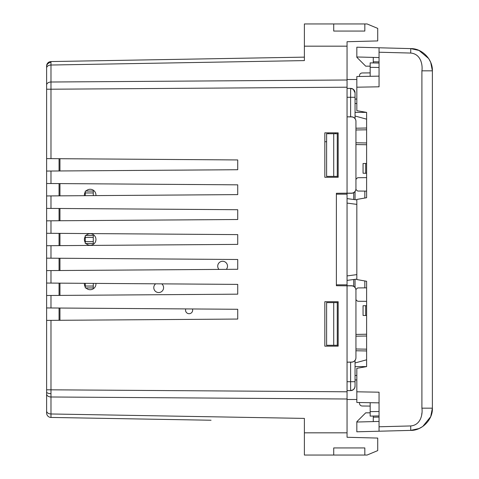 <?xml version="1.0" encoding="UTF-8"?>
<svg xmlns="http://www.w3.org/2000/svg" width="479" height="479" viewBox="0 0 479 479"><rect width="100%" height="100%" fill="white"/><g stroke="black" fill="none" stroke-linecap="round" stroke-linejoin="round"><path stroke-width="0.72" d="M192.45 308.961A3.557 3.557 0 0 1 189.103 313.709A3.557 3.557 0 0 1 185.768 308.913M95.926 283.4A5.778 5.778 0 0 1 85.998 287.933M85.28 287.011A5.778 5.778 0 0 1 84.424 283.317M85.998 235.488A5.778 5.778 0 0 1 95.95 239.488A5.778 5.778 0 0 1 85.998 243.488M85.28 242.572A5.778 5.778 0 0 1 85.28 236.41M161.758 283.855A4.886 4.886 0 0 1 158.687 292.549A4.886 4.886 0 0 1 155.663 283.813M84.43 195.683A5.778 5.778 0 0 1 85.28 191.971M85.998 191.049A5.778 5.778 0 0 1 95.92 195.6M218.963 269.408A4.886 4.886 0 0 1 222.609 261.271A4.886 4.886 0 0 1 226.31 269.36M59.947 320.295L59.947 308.033M59.947 295.405L59.947 283.149M59.947 270.515L59.947 258.259M59.947 245.631L59.947 233.369M59.947 220.741L59.947 208.485M59.947 195.851L59.947 183.595M59.947 170.967L59.947 158.705M326.606 141.718L324.834 141.718M328.402 133.725L328.402 132.839M93.279 286.029L93.279 287.933L85.28 287.933L85.28 286.029L93.279 286.029L93.279 283.376M93.279 241.584L93.279 243.488L85.28 243.488L85.28 241.584L93.279 241.584L93.279 237.398L85.28 237.398L85.28 241.584M85.28 237.398L85.28 235.488L93.279 235.488L93.279 237.398M93.279 192.953L85.28 192.953L85.28 191.049L93.279 191.049L93.279 195.624M85.28 283.323L85.28 286.029M85.28 192.953L85.28 195.677M354.598 90.878L355.053 92.836L353.274 89.28L354.095 90.082M350.61 116.834L350.61 97.279L355.053 97.279L355.053 92.836L355.053 118.612M355.053 360.388L355.053 386.164L354.604 388.116L353.274 389.72L350.658 390.607M353.718 192.684L353.718 199.492M347.053 87.208L50.984 89.214L50.984 158.645L46.619 158.615L46.619 66.533A4.443 4.066 0 0 1 50.978 62.468L50.984 65.024L304.387 60.599L304.387 23.95L367.052 23.95L377.721 28.393L377.721 40.925L347.053 41.727L347.053 116.834L351.496 116.834A4.443 4.443 0 0 1 355.939 121.283L355.939 188.834A4.443 4.443 0 0 1 351.496 193.276L347.053 193.276L347.053 285.724L351.496 285.724A4.443 4.443 0 0 1 355.939 290.166L355.939 357.717A4.443 4.443 0 0 1 351.496 362.166L347.053 362.166L347.053 437.273L377.721 438.075L377.721 450.607L367.052 455.05L304.387 455.05L304.387 432.83L347.053 432.83M347.053 88.393L350.61 88.393L353.274 89.28M355.053 386.164A4.443 4.443 0 0 1 354.598 388.122L355.053 386.164A4.443 4.443 0 0 1 350.61 390.607L347.053 390.607M338.162 133.725L333.719 133.725L333.719 176.392L326.606 176.392L326.606 133.725L333.719 133.725M338.162 176.392L333.719 176.392M338.162 302.608L333.719 302.608L333.719 345.275L326.606 345.275L326.606 302.608L333.719 302.608M338.162 345.275L337.276 345.275L337.276 302.608M366.609 301.339L357.741 301.261A7.999 7.999 0 0 1 355.939 299.626L355.939 334.414L366.609 334.228M366.609 350.951L355.939 350.766L355.939 357.717M355.939 121.283L355.939 128.204L366.609 128.019M366.609 144.742L355.939 144.556L355.939 179.35A7.999 7.999 0 0 1 357.741 177.709L366.609 177.631M337.276 345.275L333.719 345.275M337.276 133.725L337.276 176.392M353.718 279.508L353.718 286.316M355.053 287.496L355.053 279.335L356.807 279.101L356.831 279.538M366.609 197.707L356.807 199.438L356.807 199.899L355.053 199.665L355.053 191.504M336.384 284.831L347.053 284.831M336.384 194.169L347.053 194.169M356.831 279.101L347.053 280.389M347.053 198.611L356.831 199.899M353.274 389.72L354.095 388.918A4.443 4.443 0 0 1 350.61 390.607L350.61 362.166M350.61 88.393A4.443 4.443 0 0 1 355.053 92.836A4.443 4.443 0 0 0 350.61 88.393L350.61 97.279L347.053 97.279M364.83 287.867L364.83 280.963M364.83 198.025L364.83 191.103M355.909 289.609A7.999 7.999 0 0 1 357.741 287.927L366.609 287.849M366.609 295.04L366.609 281.275L356.831 279.55L356.831 199.45L366.609 197.725L366.609 112.391L356.831 110.667L356.831 87.196L379.051 86.807L379.051 47.78L410.743 48.613C422.023 48.313 432.824 59.36 432.381 70.826L432.381 408.174C432.95 419.604 421.837 430.729 410.743 430.387L356.831 431.801L356.831 421.718L365.716 412.826L370.165 412.826L370.165 402.701M379.051 415.934L370.165 416.089L370.165 411.647L379.051 411.491M370.165 76.299L370.165 62.881L379.051 63.036M355.053 375.482L356.807 375.482M355.053 366.597L366.609 366.597L356.807 368.321L356.831 397.157M366.531 112.379L355.053 112.379M356.807 103.488L355.053 103.488M356.831 81.813L356.831 110.655M366.609 132.821L366.609 112.391M379.051 67.479L370.165 67.323L370.165 66.174L365.716 66.174L356.831 57.282L356.831 56.977L379.051 57.558M366.609 315.511L363.052 315.445L363.052 305.746L365.273 305.704M365.675 315.493L365.675 305.698L366.609 305.68M366.609 173.29L363.052 173.23L363.052 163.525L366.609 163.465M365.675 163.477L365.675 173.272L365.273 173.266M355.909 189.367A7.999 7.999 0 0 0 357.741 191.043L366.609 191.121M362.142 72.964L370.165 72.892L362.142 72.964C360.543 73.143 359.663 74.029 359.495 75.628L359.495 76.484L359.495 75.628M359.495 402.516L359.495 403.342C359.663 404.941 360.543 405.833 362.142 406.012L370.165 406.078M355.053 116.014L366.609 119.163M366.609 359.807L355.053 362.956M379.051 61.881L373.273 61.779M373.273 417.191L379.051 417.089M379.051 402.857L356.831 402.474L356.831 391.804L379.051 392.193L379.051 426.777L410.707 425.945C421.257 425.029 422.759 413.353 421.903 408.174L421.903 70.826C422.759 65.689 421.257 53.947 410.707 53.055L379.051 52.223L379.051 47.78L356.831 47.199L356.831 56.977M379.051 76.143L356.831 76.526L356.831 87.196M356.831 391.804L356.831 368.333L366.609 366.609L366.609 281.275M379.051 426.777L379.051 431.22L379.051 426.777M361.346 417.203L357.172 421.376M379.051 421.442L356.831 422.023M361.346 61.797L357.172 57.624M410.707 425.945L410.743 430.387L419.023 428.555L422.753 426.49L430.711 416.64M430.717 416.616L432.381 408.174L421.903 408.174M421.903 70.826L432.381 70.826L430.717 62.384M430.717 62.372L428.705 58.582M428.699 58.57L419.047 50.457M419.017 50.445L410.743 48.613L410.707 53.055M420.76 60.546L421.622 63.503M421.915 412.94L421.622 415.497M373.273 62.935L373.273 57.408M373.273 421.592L373.273 416.035M335.36 132.839L335.33 133.725M366.609 142.97L355.939 142.778M355.939 336.192L366.609 336.007M366.609 129.797L355.939 129.983M366.609 349.173L355.939 348.987M50.984 158.645L237.722 159.944L237.722 169.722L50.984 171.027L50.984 183.529L237.722 184.834L237.722 194.612L50.984 195.917L50.984 208.419L237.722 209.724L237.722 219.502L50.984 220.807L50.984 233.309L237.722 234.614L237.722 244.386L50.984 245.691L50.984 258.193L237.722 259.498L237.722 269.276L50.984 270.581L50.984 283.083L237.722 284.388L237.722 294.166L50.984 295.471L50.984 307.973L46.619 307.943L46.619 412.994L46.619 320.385L50.984 320.355L50.984 413.976L304.387 418.401L304.387 432.83M46.619 66.533L46.619 66.006A4.443 4.443 0 0 1 50.984 61.563L304.387 57.139M347.053 193.187L347.053 116.834L351.574 116.918A4.443 4.443 0 0 1 355.939 121.361L355.939 188.702A4.443 4.443 0 0 1 351.538 193.145L336.384 193.276L336.384 285.724L347.053 285.813L347.053 362.166L351.574 362.082A4.443 4.443 0 0 0 355.939 357.639L355.939 290.298A4.443 4.443 0 0 0 351.538 285.855L347.053 285.813M46.619 66.006L46.619 171.057L50.984 171.027M46.619 410.976A4.443 3 0 0 0 50.984 413.976L50.984 417.437A4.443 4.443 0 0 1 46.619 412.994L46.619 403.941L46.619 412.994A4.443 4.443 0 0 0 50.984 417.437L211.053 420.233M50.984 283.083L46.619 283.053L46.619 307.943L46.619 295.501L50.984 295.471M50.984 258.193L46.619 258.163L46.619 283.053L46.619 270.611L50.984 270.581M50.984 233.309L46.619 233.279L46.619 258.163L46.619 245.721L50.984 245.691M50.984 208.419L46.619 208.389L46.619 233.279L46.619 220.837L50.984 220.807M50.984 183.529L46.619 183.499L46.619 208.389L46.619 195.947L50.984 195.917M46.619 183.499L46.619 171.057L46.619 183.499M211.053 58.767L50.984 61.563L50.978 62.468M59.061 295.411L59.061 283.143M59.061 320.301L59.061 308.027M59.061 170.973L59.061 158.699M59.061 195.857L59.061 183.589M59.061 220.747L59.061 208.473M59.061 245.637L59.061 233.363M59.061 270.527L59.061 258.253M50.984 307.973L237.722 309.278L237.722 319.056L50.984 320.355M338.162 132.839L338.162 177.278L324.834 177.278L324.834 132.839L338.162 132.839M338.162 346.161L324.834 346.161L324.834 301.722L338.162 301.722L338.162 346.161M304.387 46.17L347.053 46.17M333.719 23.95L333.719 31.063L364.83 31.063L364.83 23.95M333.719 455.05L333.719 447.937L364.83 447.937L364.83 455.05M347.053 381.721L355.053 381.721M347.053 275.91L356.831 274.623M356.831 204.377L347.053 203.09M46.619 392.038A4.443 1.611 0 0 0 50.978 393.648M46.619 389.786L347.053 391.792M46.619 68.024A4.443 3 0 0 1 50.984 65.024L50.984 82.011L347.053 79.999M347.053 399.001L50.984 396.989A4.443 3 0 0 1 46.619 393.983M46.619 85.017A4.443 3 0 0 1 50.984 82.011L50.984 89.214L46.619 89.214M356.807 99.057L355.053 99.057M356.831 399.498L347.053 399.498M356.807 379.943L355.053 379.943M356.831 79.502L347.053 79.502"/></g></svg>
